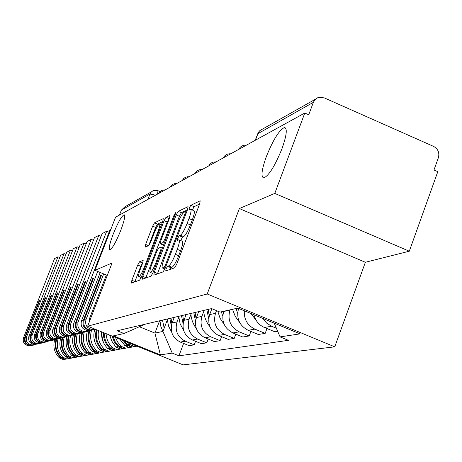 <?xml version="1.0" encoding="UTF-8"?>
<svg xmlns="http://www.w3.org/2000/svg" width="462" height="462" viewBox="0 0 462 462"><rect width="100%" height="100%" fill="white"/><g stroke="black" fill="none" stroke-linecap="round" stroke-linejoin="round"><path stroke-width="0.69" d="M166.101 268.832L165.743 270.951L174.601 267.833L176.732 264.16L199.711 203.725L200.179 200.791L190.794 205.307L189.328 207.877L188.993 209.892L190.511 209.234C191.591 209.644 191.077 212.751 188.975 218.555L187.093 223.51C184.482 229.995 182.236 233.905 180.359 235.233L179.204 235.724L177.749 238.265L177.402 240.332L178.846 239.784C179.926 240.234 179.4 243.422 177.258 249.336L175.364 254.314C172.742 260.828 170.513 264.697 168.67 265.916L167.55 266.32L166.101 268.832M199.572 204.077L194.075 206.699L192.348 210.014M190.846 209.378L193.803 210.632C194.895 211.042 194.392 214.154 192.29 219.958L190.408 224.907C187.797 231.393 185.551 235.297 183.662 236.625L182.502 237.11L180.729 240.575M120.767 230.388C124.376 220.663 125.479 215.454 124.064 214.749C121.477 216.233 117.845 222.73 113.161 234.246C109.558 243.907 108.443 249.139 109.823 249.942C112.37 248.556 116.02 242.042 120.767 230.388M281.976 148.7C286.717 135.239 287.526 128.188 284.39 127.535C279.152 130.122 273.134 139.824 266.331 156.63C261.59 169.947 260.753 177.044 263.814 177.922C268.965 175.572 275.017 165.835 281.976 148.7M139.57 261.752L137.722 265.044L131.872 280.284L131.341 283.079L139.611 280.174L141.511 276.819L162.768 221.338L163.265 218.613L154.516 222.823L152.645 226.161L145.628 244.444L145.12 247.158L148.77 245.588L150.658 242.238L154.181 233.05C156.364 227.668 158.12 224.636 159.448 223.955C160.216 224.289 159.771 226.721 158.108 231.248L144.15 267.683C141.973 273.054 140.234 276.051 138.941 276.663C138.184 276.259 138.652 273.747 140.344 269.132L142.654 263.103L143.174 260.32L139.57 261.752L142.608 263.017L140.754 266.303L134.783 281.872M239.356 208.558L365.367 262.272L409.297 251.218L274.786 193.405L239.356 208.558L207.224 293.976L87.659 326.184L112.07 263.011L94.976 270.322L115.575 217.198L304.793 113.023L308.732 114.761L313.357 102.356L257.64 133.818M274.786 193.405L304.793 113.023M154.32 272.216L153.806 275.161L163.103 271.887L165.159 268.318L187.572 209.511L188.051 206.647L178.217 211.377L176.207 214.934L154.32 272.216L157.53 273.544L157.403 273.897M151.01 276.155L142.244 279.233L142.77 276.368L164.085 220.709L166.025 217.267L169.987 215.367L169.49 218.133L160.776 240.927L160.268 243.745L162.913 242.642L164.894 239.149L174.053 215.188L175.508 212.699L175.167 214.651L152.986 272.695L151.01 276.155M409.297 251.218L437.803 171.673L433.98 169.993L438.392 157.704C439.651 152.703 438.057 148.937 433.604 146.408L324.18 97.846L318.566 97.442L317.579 97.805L315.026 99.636L313.357 102.356M365.367 262.272L334.742 346.835L183.189 364.876L87.659 326.184M94.976 270.322L107.282 275.392M119.479 215.049L121.408 210.077L124.948 206.785L151.519 191.782M253.938 314.749C255.422 320.772 258.916 325.017 264.414 327.483L271.616 326.236L266.672 323.117L262.965 318.491M271.616 326.236L276.357 328.199M264.414 327.483L274.873 331.808L277.702 331.352M266.972 328.54L265.182 333.373L254.903 329.135C247.401 325.444 243.872 319.323 244.334 310.77M205.423 310.037L207.409 309.575M238.606 308.397C236.122 318.283 239.304 325.583 248.158 330.301L258.304 334.488L265.182 333.373M199.191 311.503L197.239 311.96M250.895 331.433L249.22 335.955L239.241 331.849C230.451 327.142 227.35 319.9 229.943 310.118L230.041 309.863M191.43 313.328L193.353 312.872M223.822 311.249L223.729 311.498C221.165 321.154 224.22 328.303 232.906 332.946L242.758 337L249.22 335.955M185.632 314.686L183.743 315.13M235.799 334.136L234.217 338.38L224.526 334.401C215.991 329.839 212.982 322.817 215.511 313.328L216.516 310.637M178.274 316.412L180.145 315.973M211.879 308.726L209.667 314.628C207.167 324.001 210.135 330.931 218.566 335.435L228.141 339.362L234.217 338.38M172.88 317.683L171.038 318.116L171.864 323.689M221.593 336.677L220.103 340.661L210.684 336.804C202.385 332.38 199.463 325.56 201.929 316.349L203.759 311.475M165.887 319.323L167.706 318.896M198.648 311.659L196.419 317.579C193.982 326.674 196.864 333.408 205.064 337.774L214.38 341.585L220.103 340.661M160.857 320.507L159.067 320.923M208.2 339.056L206.797 342.81L197.626 339.068C189.553 334.771 186.717 328.147 189.12 319.202L190.904 314.466M154.21 322.066L155.977 321.65M186.105 314.576L183.922 320.357C181.543 329.198 184.35 335.741 192.331 339.986L201.392 343.688L206.797 342.81M149.509 323.169L147.765 323.579M195.559 341.303L194.225 344.843L185.302 341.204C177.443 337.029 174.682 330.596 177.027 321.893L178.771 317.29M143.174 324.659L144.895 324.255M174.243 317.359L172.112 322.984C169.791 331.589 172.517 337.947 180.29 342.071L189.12 345.668L194.225 344.843M139.357 326.749L154.937 333.096L162.936 331.445L172.222 353.101L160.383 354.88L113.444 335.868L123.972 333.518L117.175 330.763L211.573 308.593L220.039 312.093L237.901 308.108L300.092 333.876L280.07 336.885L274.203 323.146M172.222 353.101L178.927 355.827L288.398 340.327L280.07 336.885M207.224 293.976L334.742 346.835M159.598 320.824L154.937 333.096L160.383 354.88M162.936 331.445L167.284 319.958M183.599 343.422L178.927 355.827M123.972 333.518L145.166 324.197M169.664 269.577L170.859 267.694L171.991 267.296C173.839 266.083 176.074 262.22 178.696 255.705L175.364 254.314M179.164 239.917L182.149 241.17C183.247 241.632 182.727 244.814 180.59 250.727L178.696 255.705M187.445 209.852L181.41 212.728L179.389 216.28L157.53 273.544M163.97 267.613L165.408 265.119L185.031 213.64L185.372 211.631L184.101 212.225C182.247 213.611 180.059 217.458 177.529 223.758L164.235 258.587C162.116 264.414 161.573 267.579 162.612 268.075L163.97 267.613L165.229 268.139M169.369 218.462L167.186 222.014L145.767 278.003M151.686 264.68C149.954 269.421 149.492 271.997 150.306 272.407C151.669 271.772 153.476 268.682 155.723 263.144L160.782 249.907L161.221 247.06L158.657 248.123L156.699 251.576L151.686 264.68M162.641 221.662L157.536 224.093L155.665 227.431L148.683 245.628M250.97 313.519L256.063 320.183M238.132 309.973L237.647 308.166M232.553 309.297L235.216 316.331L239.593 322.389M236.082 308.512L237.63 313.248M223.238 313.028L222.828 311.469M217.758 311.151L220.079 318.295L224.22 324.515M221.362 311.798L222.724 316.048M209.246 315.91L208.2 309.39M211.382 308.639L211.452 309.863M203.702 310.441C203.99 316.505 206.035 321.881 209.835 326.565M206.82 309.713L208.714 318.711M196.061 318.641L195.091 312.462M198.094 311.792L198.163 312.947M190.852 313.461L191.21 316.938L192.406 321.442L194.381 325.652L196.338 328.534M193.792 312.768L195.524 321.246M183.622 321.234L182.721 315.367M185.557 314.709L185.62 315.852M178.713 316.308L180.111 323.752L183.645 330.434M181.491 315.656L183.085 323.654M173.706 317.486L173.77 318.601M167.232 319.005L168.497 325.97L171.685 332.27M169.866 318.387L171.327 325.947M162.901 331.45L160.805 326.27L159.956 320.743M162.491 320.12L164.172 328.182M106.341 275L89.461 318.676L89.074 322.516M123.221 340.586L127.021 345.224L131.526 347.118L134.309 346.61M120.207 339.558L124.948 345.616L129.424 347.505L131.872 347.124M134.927 346.564L132.455 346.95L127.939 345.05L124.607 341.147M128.055 342.544L130.053 344.646L134.586 346.564L137.041 346.182M84.096 320.235L101.6 274.994L100.751 275.34L83.281 320.472C82.155 325.958 84.315 329.187 89.772 330.151L95.669 329.429L90.598 329.937C85.135 328.967 82.964 325.733 84.096 320.235L85.967 319.692C84.829 325.225 87.012 328.476 92.51 329.452L95.386 329.314M100.231 272.482L81.439 321.003C80.319 326.461 82.467 329.672 87.895 330.63L94.358 329.741M103.679 273.902L85.967 319.692M100.751 275.34L101.369 275.6M121.281 341.199L120.068 339.31M112.041 336.059L114.258 341.788L118.307 346.875L122.707 348.729L125.427 348.233M109.84 335.169L111.544 340.731L115.361 346.309L116.326 347.257L120.703 349.093L123.071 348.729M125.987 348.198L123.591 348.567L119.179 346.714L115.281 341.88L113.051 336.469M115.442 337.439L117.654 342.094L121.194 346.333L125.629 348.198L128.875 347.464M89.039 331.092L82.686 331.964C77.339 331.017 75.225 327.858 76.328 322.488L78.113 321.974C77.004 327.373 79.129 330.549 84.5 331.497L92.585 330.024M76.328 322.488L93.457 278.303L92.643 278.632L75.554 322.713C74.451 328.072 76.565 331.225 81.895 332.166L88.629 331.173M111.013 228.973L110.187 229.406L73.799 323.227C72.701 328.557 74.798 331.687 80.105 332.623L86.4 331.762M97.696 271.442L78.113 321.974M92.643 278.632L93.237 278.875M112.156 341.932L109.644 335.089M103.373 332.548C103.263 338.686 105.376 343.901 109.713 348.198L114.293 350.265L116.955 349.78M101.594 331.832C101.126 338.375 103.205 343.947 107.825 348.556L112.382 350.612L114.674 350.265M117.458 349.757L115.136 350.109L110.551 348.036C106.335 343.884 104.216 338.831 104.181 332.877M106.087 333.651C106.422 339.16 108.553 343.832 112.468 347.672L117.082 349.757L120.212 349.058M81.324 333.05L75.133 333.893C69.906 332.975 67.839 329.891 68.919 324.642L70.622 324.145C69.537 329.423 71.616 332.524 76.865 333.448L84.713 332.034M68.919 324.642L85.684 281.462L84.91 281.774L68.18 324.855C67.1 330.093 69.167 333.171 74.376 334.09L80.937 333.125M109.084 232.247L106.682 231.243L102.131 233.628L66.505 325.346C65.425 330.549 67.481 333.61 72.667 334.523L78.806 333.685M106.682 231.243L70.622 324.145M84.91 281.774L85.476 282.005M103.378 342.342L101.501 333.905M96.327 329.695C94.456 337.381 96.269 344.051 101.773 349.711L106.254 351.732L108.865 351.259M94.693 329.672C92.602 337.468 94.364 344.265 99.965 350.052L104.424 352.067L106.653 351.732M109.309 351.247L107.063 351.582L102.57 349.555C97.182 344.046 95.322 337.514 96.985 329.96M98.539 330.59C97.326 337.809 99.284 344.017 104.406 349.208L108.922 351.247L111.943 350.583M73.96 334.921L67.92 335.741C62.809 334.84 60.782 331.826 61.844 326.698L63.473 326.224C62.405 331.381 64.443 334.413 69.577 335.314L77.194 333.951M61.844 326.698L78.263 284.477L77.518 284.777L61.14 326.9C60.077 332.022 62.099 335.025 67.198 335.926L73.585 334.99M101.08 236.342L98.781 235.389L94.433 237.67L59.534 327.367C58.483 332.461 60.493 335.452 65.564 336.342L71.552 335.528M98.781 235.389L63.473 326.224M77.518 284.777L78.061 284.996M94.808 341.932L93.919 337.924M88.999 331.098C86.937 338.773 88.664 345.461 94.179 351.155L98.568 353.135L104.042 352.044M87.289 331.56C85.251 339.183 86.971 345.83 92.452 351.484L96.818 353.453L98.978 353.135M101.519 352.668L99.342 352.991L94.947 351.01C89.42 345.31 87.688 338.617 89.744 330.936M91.493 330.428C89.397 338.172 91.13 344.923 96.697 350.675L101.12 352.668L99.342 352.991M66.921 336.706L61.024 337.503C56.023 336.625 54.042 333.679 55.082 328.661L56.635 328.211C55.59 333.252 57.583 336.215 62.613 337.098L70.016 335.782M55.082 328.661L71.165 287.358L70.455 287.647L54.406 328.857C53.367 333.864 55.342 336.804 60.337 337.682L66.563 336.775M93.422 240.257L91.228 239.351L87.07 241.534L52.87 329.302C51.836 334.28 53.806 337.208 58.772 338.08L64.616 337.289M91.228 239.351L56.635 328.211M70.455 287.647L70.969 287.855M81.838 332.935C79.828 340.442 81.52 346.974 86.914 352.541L91.21 354.475L93.682 354.031M80.209 333.345C78.205 340.812 79.886 347.32 85.256 352.858L89.536 354.781L91.632 354.475M94.069 354.031L91.95 354.342L87.647 352.402C82.236 346.823 80.538 340.275 82.559 332.756M84.251 332.213C82.167 339.807 83.853 346.431 89.322 352.084L93.653 354.031L96.477 353.436M60.181 338.415L54.429 339.195C49.526 338.334 47.592 335.447 48.608 330.538L50.098 330.105C49.076 335.042 51.022 337.941 55.948 338.802L63.144 337.531M48.608 330.538L64.374 290.113L63.692 290.39L47.961 330.728C46.945 335.626 48.88 338.507 53.765 339.362L59.841 338.484M86.105 244.011L84.003 243.139L80.018 245.23L46.495 331.156C45.478 336.03 47.407 338.894 52.27 339.743L57.981 338.975M84.003 243.139L50.098 330.105M63.692 290.39L64.189 290.592M74.983 334.679C73.008 342.024 74.665 348.423 79.949 353.869L84.159 355.763L86.561 355.336M73.429 335.042C71.448 342.365 73.094 348.741 78.367 354.175L82.554 356.058L84.592 355.763M86.925 355.336L84.869 355.636L80.654 353.736C75.346 348.267 73.689 341.851 75.681 334.482M77.31 333.934C75.242 341.389 76.894 347.886 82.259 353.43L86.504 355.336L89.241 354.764M53.731 340.049L48.112 340.812C43.307 339.968 41.413 337.144 42.412 332.34L43.838 331.924C42.833 336.758 44.739 339.593 49.561 340.436L56.572 339.212M42.412 332.34L57.866 292.758L57.213 293.024L41.788 332.519C40.789 337.318 42.689 340.136 47.476 340.973L53.401 340.119M79.089 247.603L77.079 246.772L73.262 248.775L40.385 332.929C39.386 337.699 41.274 340.506 46.044 341.337L51.617 340.586M77.079 246.772L43.838 331.924M57.213 293.024L57.686 293.214M68.411 336.33C66.47 343.532 68.087 349.803 73.273 355.145L77.402 356.999L79.73 356.589M66.915 336.706C64.975 343.872 66.592 350.115 71.754 355.434L75.86 357.276L77.841 356.993M80.082 356.583L78.084 356.872L73.949 355.012C68.74 349.647 67.117 343.347 69.086 336.117M70.622 335.695C68.624 342.971 70.247 349.312 75.491 354.718L79.643 356.589L82.3 356.04M47.546 341.62L42.054 342.359C37.347 341.539 35.487 338.773 36.469 334.066L37.838 333.668C36.85 338.398 38.721 341.175 43.445 342.001L50.266 340.817M36.469 334.066L51.629 295.293L51.005 295.547L35.874 334.24C34.893 338.935 36.746 341.695 41.441 342.515L47.234 341.684M72.372 251.051L70.443 250.254L66.776 252.177L34.523 334.627C33.547 339.304 35.395 342.053 40.067 342.868L45.519 342.134M70.443 250.254L37.838 333.668M51.005 295.547L51.455 295.732M62.11 337.901C60.193 344.97 61.775 351.12 66.869 356.364L70.911 358.183L73.175 357.79M60.661 338.305C58.766 345.328 60.349 351.438 65.402 356.641L69.433 358.448L71.362 358.177M73.51 357.784L71.57 358.062L67.51 356.242C62.393 350.964 60.811 344.779 62.768 337.676M64.206 337.37C62.272 344.485 63.866 350.681 68.994 355.959L73.065 357.784L75.641 357.265M41.609 343.127L36.238 343.849C31.624 343.041 29.799 340.332 30.763 335.718L32.08 335.337C31.11 339.974 32.941 342.694 37.578 343.503L44.225 342.359M30.763 335.718L45.64 297.724L45.039 297.967L30.192 335.886C29.233 340.488 31.052 343.197 35.655 343.994L41.309 343.185M65.922 254.36L64.074 253.598L60.551 255.44L28.898 336.261C27.939 340.846 29.753 343.537 34.332 344.334L39.668 343.618M64.074 253.598L32.08 335.337M45.039 297.967L45.478 298.146M56.064 339.397C54.158 346.338 55.706 352.385 60.713 357.536L64.68 359.315L66.874 358.939M54.655 339.83C52.795 346.714 54.349 352.708 59.303 357.807L63.259 359.575L65.136 359.315M67.204 358.934L65.309 359.205L61.331 357.421C56.3 352.24 54.759 346.165 56.693 339.195M58.056 338.958C56.168 345.923 57.738 351.986 62.757 357.149L66.753 358.939L69.248 358.443M35.915 344.571L30.654 345.276C26.132 344.49 24.342 341.834 25.289 337.312L26.553 336.942C25.601 341.487 27.397 344.155 31.942 344.947L38.421 343.832M25.289 337.312L39.888 300.057L39.31 300.294L24.74 337.468C23.793 341.984 25.577 344.635 30.094 345.42L35.626 344.629M59.731 257.536L57.952 256.803L54.568 258.581L23.493 337.832C22.551 342.325 24.33 344.964 28.823 345.743L34.044 345.045M57.952 256.803L26.553 336.942M39.31 300.294L39.732 300.462M192.331 339.986L197.626 339.068M205.064 337.774L210.684 336.804M218.566 335.435L224.526 334.401M232.906 332.946L239.241 331.849M248.158 330.301L254.903 329.135M180.29 342.071L185.302 341.204M172.112 322.984L177.027 321.893M183.922 320.357L189.12 319.202M196.419 317.579L201.929 316.349M209.667 314.628L215.511 313.328M223.729 311.498L229.943 310.118M255.405 140.217L258.356 132.559L259.477 130.983L261.371 129.533L262.699 128.99L260.025 130.44L258.356 132.346L255.18 140.338M147.909 199.399L149.965 194.052L121.408 210.077M155.63 195.143L149.965 194.052L151.19 192.1L152.708 190.945L153.765 190.511L157.981 190.696L157.594 194.063M171.991 267.296L168.67 265.916M180.59 250.727L177.258 249.336M182.502 237.11L179.204 235.724M183.662 236.625L180.359 235.233M190.408 224.907L187.093 223.51M192.29 219.958L188.975 218.555M194.075 206.699L190.794 205.307M170.859 267.694L167.55 266.32M179.389 216.28L176.207 214.934M181.41 212.728L178.217 211.377M166.245 265.471L165.408 265.119M185.868 213.993L185.031 213.64M186.556 212.179L185.47 211.717M164.922 268.913L162.815 268.035M145.894 277.662L142.77 276.368M167.186 222.014L164.085 220.709M169.127 218.572L166.025 217.267M163.49 245.051L160.337 243.734M164.258 243.203L162.913 242.642M165.679 239.478L164.894 239.149M174.838 215.517L174.053 215.188M156.508 263.473L155.723 263.144M161.567 250.237L160.782 249.907M162.566 247.62L161.411 247.141M144.895 267.995L144.15 267.683M158.853 231.56L158.108 231.248M148.579 245.674L145.628 244.444M155.665 227.431L152.645 226.161M157.536 224.093L154.516 222.823M134.91 281.543L131.872 280.284M140.754 266.303L137.722 265.044M89.461 318.676L90.696 318.318M124.948 345.616L127.021 345.224M127.939 345.05L130.053 344.646M127.651 344.773L129.758 344.375M90.997 329.937L92.908 329.452M90.598 329.937L92.51 329.452M81.439 321.003L83.281 320.472M87.895 330.63L89.772 330.151M124.659 345.345L126.732 344.952M88.288 330.63L90.165 330.151M116.326 347.257L118.307 346.875M119.179 346.714L121.194 346.333M118.901 346.442L120.911 346.061M83.073 331.964L84.892 331.502M82.686 331.964L84.5 331.497M73.799 323.227L75.554 322.713M80.105 332.623L81.895 332.166M116.043 346.991L118.024 346.61M80.486 332.623L82.276 332.166M108.096 348.816L109.991 348.458M110.822 348.296L112.745 347.932M110.551 348.036L112.468 347.672M75.508 333.899L77.246 333.454M75.133 333.893L76.865 333.448M66.505 325.346L68.18 324.855M72.667 334.523L74.376 334.09M107.825 348.556L109.713 348.198M73.042 334.528L74.757 334.09M100.237 350.306L102.044 349.965M102.841 349.815L104.678 349.463M102.57 349.555L104.406 349.208M68.289 335.741L69.953 335.32M67.92 335.741L69.577 335.314M59.534 327.367L61.14 326.9M65.564 336.342L67.198 335.926M99.965 350.052L101.773 349.711M65.933 336.342L67.567 335.926M92.712 351.732L94.444 351.409M95.207 351.259L96.962 350.929M94.947 351.01L96.697 350.675M61.388 337.508L62.976 337.098M61.024 337.503L62.613 337.098M52.87 329.302L54.406 328.857M58.772 338.08L60.337 337.682M92.452 351.484L94.179 351.155M59.136 338.08L60.695 337.682M85.516 353.101L87.174 352.789M87.901 352.645L89.582 352.327M87.647 352.402L89.322 352.084M54.782 339.195L56.3 338.808M54.429 339.195L55.948 338.802M46.495 331.156L47.961 330.728M52.27 339.743L53.765 339.362M85.256 352.858L86.914 352.541M52.622 339.743L54.123 339.362M78.615 354.412L80.203 354.106M80.908 353.973L82.513 353.673M80.654 353.736L82.259 353.43M48.458 340.812L49.913 340.436M48.112 340.812L49.561 340.436M40.385 332.929L41.788 332.519M46.044 341.337L47.476 340.973M78.367 354.175L79.949 353.869M46.385 341.337L47.823 340.973M71.997 355.665L73.522 355.376M74.197 355.249L75.739 354.955M73.949 355.012L75.491 354.718M42.394 342.359L43.786 342.001M42.054 342.359L43.445 342.001M34.523 334.627L35.874 334.24M40.067 342.868L41.441 342.515M71.754 355.434L73.273 355.145M40.408 342.868L41.782 342.515M65.644 356.872L67.111 356.595M67.752 356.473L69.236 356.19M67.51 356.242L68.994 355.959M36.573 343.849L37.913 343.503M36.238 343.849L37.578 343.503M28.898 336.261L30.192 335.886M34.332 344.334L35.655 343.994M65.402 356.641L66.869 356.364M34.667 344.334L35.99 343.999M59.54 358.027L60.949 357.761M61.567 357.646L62.994 357.374M61.331 357.421L62.757 357.149M30.983 345.276L32.271 344.947M30.654 345.276L31.942 344.947M23.493 337.832L24.74 337.468M28.823 345.743L30.094 345.42M59.303 357.807L60.713 357.536M29.152 345.743L30.423 345.42M124.44 214.911L124.064 214.749M285.655 128.09L284.39 127.535M246.442 145.149C242.96 144.941 240.379 146.362 238.698 149.411M230.729 153.8C227.356 153.598 224.855 154.972 223.227 157.929M215.979 161.919L213.467 162.075L211.706 162.763L209.754 164.339L208.714 165.922M202.125 169.548L199.688 169.698L197.979 170.368L196.5 171.454L195.074 173.429M189.073 176.732L187.289 176.767L185.048 177.529L183.616 178.58L182.23 180.503M176.761 183.512L175.029 183.541L172.852 184.28L171.46 185.308L170.114 187.174M165.13 189.917L163.45 189.946L161.325 190.662L159.973 191.661L158.662 193.474M158.125 190.76L160.06 191.58M262.699 128.99L315.477 99.186M186.573 212.139L185.441 211.665M164.876 269.017L162.612 268.075M163.427 245.068L160.268 243.745M152.703 273.4L150.306 272.407M162.584 247.586L161.377 247.083M141.199 277.593L138.941 276.663M161.446 224.792L159.667 224.047M129.424 347.505L131.526 347.118M91.314 329.937L93.226 329.452M132.455 346.95L134.586 346.564M88.6 330.63L90.483 330.151M120.703 349.093L122.707 348.729M83.379 331.964L85.204 331.497M123.591 348.567L125.629 348.198M80.792 332.623L82.588 332.166M112.382 350.612L114.293 350.265M75.814 333.893L77.552 333.454M115.136 350.109L117.082 349.757M73.343 334.528L75.058 334.09M104.424 352.067L106.254 351.732M68.584 335.741L70.247 335.32M107.063 351.582L108.922 351.247M66.228 336.342L67.862 335.926M96.818 353.453L98.568 353.135M61.677 337.503L63.265 337.098M59.419 338.08L60.984 337.682M89.536 354.781L91.21 354.475M55.065 339.195L56.589 338.802M91.95 354.342L93.653 354.031M52.905 339.743L54.406 339.362M82.554 356.058L84.159 355.763M48.735 340.812L50.191 340.436M84.869 355.636L86.504 355.336M46.662 341.337L48.1 340.973M75.86 357.276L77.402 356.999M42.666 342.359L44.063 342.001M78.084 356.872L79.643 356.589M40.679 342.868L42.054 342.515M69.433 358.448L70.911 358.183M36.839 343.849L38.179 343.503M71.57 358.062L73.065 357.784M34.933 344.334L36.255 343.994M63.259 359.575L64.68 359.315M31.243 345.276L32.536 344.947M65.309 359.205L66.753 358.939M29.412 345.743L30.683 345.42"/></g></svg>
